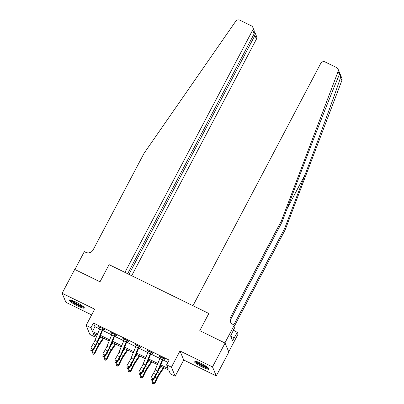 <?xml version="1.0" encoding="UTF-8"?>
<svg xmlns="http://www.w3.org/2000/svg" width="404" height="404" viewBox="0 0 404 404"><rect width="100%" height="100%" fill="white"/><g stroke="black" fill="none" stroke-linecap="round" stroke-linejoin="round"><path stroke-width="0.61" d="M77.578 305.929A8.519 1.333 -152.2 0 0 84.32 308A8.519 1.333 -152.2 0 0 75.992 302.126A8.519 1.333 -152.2 0 0 69.251 300.056A8.519 1.333 -152.2 0 0 77.578 305.929M202.409 367.069A8.519 1.333 -152.2 0 0 209.151 369.14A8.519 1.333 -152.2 0 0 200.818 363.267A8.519 1.333 -152.2 0 0 194.082 361.196A8.519 1.333 -152.2 0 0 202.409 367.069M95.915 334.482L94.698 336.795L89.875 334.436L86.113 325.417L90.93 327.775L92.46 331.431L97.601 333.951M228.735 351.823L238.082 334.098L237.345 332.33L232.578 340.673L230.618 335.966L235.057 326.846L234.32 325.079L224.887 342.966L199.778 330.669L208.833 313.494L109.065 264.63L100.01 281.805L109.065 264.63L124.922 272.397L252.687 30.073A3.277 3.176 -22.7 0 0 251.303 25.795L239.88 20.2A3.277 3.176 -22.7 0 0 235.689 21.306L144.041 153.318L93.112 249.914A5.459 5.297 157.3 0 1 85.774 252.328L84.33 251.616L74.902 269.508L100.01 281.805L74.705 269.412L62.13 293.264L65.897 302.283L91.657 314.903M338.072 69.15L339.643 72.912L339.39 74.548L338.103 71.468A3.277 3.176 -22.7 0 0 336.557 67.549L325.139 61.958A3.277 3.176 -22.7 0 0 320.736 63.403L192.976 305.727L208.833 313.494L199.778 330.669L225.078 343.062L228.846 352.081L216.266 375.932L212.504 366.913L179.972 350.98L171.422 367.196L175.184 376.22L170.367 373.857L168.837 370.2L160.262 365.999M179.972 350.98L183.734 359.999L216.266 375.932M183.734 359.999L175.184 376.22M225.078 343.062L212.504 366.913M160.731 364.873L168.125 368.493L166.599 364.837L169.114 360.065L93.445 323.008L94.975 326.664L99.672 328.967M102.56 330.381L111.721 334.865M114.61 336.279L123.77 340.769M126.659 342.183L135.82 346.667M138.708 348.081L147.869 352.571M150.758 353.985L159.918 358.474M162.807 359.888L167.897 362.378M163.822 358.393L163.463 358.701L165.034 359.474L164.781 358.863L158.994 356.03L159.252 356.641L160.484 357.247M151.773 352.495L151.414 352.803L152.985 353.571L152.732 352.965L146.945 350.132L147.202 350.738L148.435 351.344M139.723 346.592L139.365 346.9L140.935 347.672L140.683 347.061L134.896 344.228L135.153 344.839L136.385 345.44M127.674 340.693L127.316 341.001L128.886 341.769L128.634 341.158L122.846 338.325L123.104 338.936L124.336 339.542M115.625 334.79L115.266 335.098L116.837 335.865L116.584 335.259L110.797 332.426L111.055 333.037L112.287 333.638M103.575 328.886L103.217 329.194L104.787 329.967L104.535 329.356L98.748 326.523L99.005 327.134L100.237 327.74M86.113 325.417L94.662 309.196L62.13 293.264M93.445 323.008L90.93 327.775M166.599 364.837L171.422 367.196M97.132 335.078L93.172 333.138L94.698 336.795M157.378 364.585L148.212 360.1M145.329 358.686L136.163 354.197M133.28 352.783L124.119 348.299M121.23 346.885L112.07 342.395M109.181 340.981L100.02 336.492M100.485 335.365L109.651 339.855M112.534 341.269L121.7 345.753M124.584 347.167L133.749 351.657M136.633 353.071L145.799 357.555M148.682 358.969L157.848 363.459M94.975 326.664L92.46 331.431M159.454 356.257L159.252 356.641M147.404 350.354L147.202 350.738M135.355 344.45L135.153 344.839M123.306 338.552L123.104 338.936M111.257 332.649L111.055 333.037M99.207 326.75L99.005 327.134M157.57 371.104A5.459 1.005 -63.9 0 1 155.888 374.488L153.379 378.77L153.348 379.891L155.858 375.609A8.191 1.51 116.1 0 0 158.378 370.539L163.206 358.939L162.948 358.323A3.823 0.702 116.1 0 0 162.317 359.686L157.57 371.104L155.161 369.923A5.459 1.005 -63.9 0 1 153.48 373.306L150.97 377.589L153.379 378.77L151.98 379.891L151.015 379.417L151.005 379.866L151.97 380.341L151.98 379.891M163.463 358.701L163.206 358.939M162.948 358.323L163.206 358.096L160.57 356.803L160.534 357.141A3.823 0.702 116.1 0 0 159.908 358.505L155.161 369.923M151.005 379.866L151.015 379.417M151.97 380.341L153.348 379.891M163.948 367.807L159.161 374.917A5.459 1.005 116.1 0 0 157.388 378.083L155.101 382.896L153.611 383.8L152.439 383.3L152.167 381.649L152.934 380.028M152.167 381.649L154.575 382.83L156.863 378.018A8.191 1.51 -63.9 0 1 159.519 373.271L163.383 367.529M158.737 369.67L160.974 366.347M153.404 383.775L154.575 382.83L155.101 382.896M339.39 74.548C332.931 89.425 316.781 130.391 302.455 168.221L282.053 221.978L231.123 318.574A5.459 5.297 -22.7 0 0 230.674 322.352M340.269 74.412L341.84 78.174A3.277 3.176 157.3 0 1 341.87 80.487L285.259 229.664L284.704 228.331L305.106 174.568C319.463 136.815 334.977 94.324 340.582 77.411L340.269 74.412L339.678 73.094M282.053 221.978L281.497 220.645L230.568 317.241A5.459 5.297 -22.7 0 0 232.871 324.372L234.32 325.079M285.259 229.664L234.598 325.755M233.82 324.836L284.704 228.331M338.103 71.468L281.497 220.645M237.345 332.33L233.229 330.315M233.749 329.326A5.459 5.297 -22.7 0 0 233.881 330.038M233.628 329.553A5.459 5.297 -22.7 0 0 234.613 330.997M234.088 337.81L230.689 336.143M131.694 275.715L256.449 39.092L254.929 35.446L253.626 34.81M128.957 274.377L254.929 35.446L255.166 33.027L256.58 36.416A3.277 3.176 157.3 0 1 256.449 39.092M127.659 273.74L254.207 33.719L252.687 30.073M252.818 27.396L254.232 30.78L254.207 33.719M254.545 32.229L255.166 33.027M145.521 365.201A5.459 1.005 -63.9 0 1 143.839 368.584L141.329 372.867L141.299 373.993L143.809 369.711A8.191 1.51 116.1 0 0 146.329 364.635L151.157 353.035L150.899 352.419A3.823 0.702 116.1 0 0 150.268 353.783L145.521 365.201L143.112 364.024A5.459 1.005 -63.9 0 1 141.43 367.403L138.92 371.685L141.329 372.867L139.93 373.988L138.971 373.518L138.956 373.968L139.92 374.437L139.93 373.988M151.414 352.803L151.157 353.035M150.899 352.419L151.157 352.192L148.521 350.899L148.485 351.238A3.823 0.702 116.1 0 0 147.859 352.601L143.112 364.024M138.956 373.968L138.971 373.518M139.92 374.437L141.299 373.993M133.472 359.302A5.459 1.005 -63.9 0 1 131.79 362.681L129.285 366.963L129.25 368.089L131.76 363.807A8.191 1.51 116.1 0 0 134.279 358.732L139.107 347.137L138.85 346.521A3.823 0.702 116.1 0 0 138.219 347.884L133.472 359.302L131.063 358.121A5.459 1.005 -63.9 0 1 129.381 361.504L126.871 365.787L129.285 366.963L127.881 368.089L126.922 367.615L126.907 368.064L127.871 368.539L127.881 368.089M139.365 346.9L139.107 347.137M138.85 346.521L139.107 346.289L136.471 345.001L136.436 345.339A3.823 0.702 116.1 0 0 135.81 346.703L131.063 358.121M126.907 368.064L126.922 367.615M127.871 368.539L129.25 368.089M121.422 353.399A5.459 1.005 -63.9 0 1 119.741 356.783L117.236 361.065L117.2 362.186L119.71 357.904A8.191 1.51 116.1 0 0 122.23 352.833L127.058 341.234L126.8 340.617A3.823 0.702 116.1 0 0 126.169 341.981L121.422 353.399L119.013 352.217A5.459 1.005 -63.9 0 1 117.332 355.601L114.822 359.883L117.236 361.065L115.832 362.186L114.872 361.711L114.857 362.161L115.822 362.635L115.832 362.186M127.316 341.001L127.058 341.234M126.8 340.617L127.058 340.39L124.422 339.097L124.387 339.436A3.823 0.702 116.1 0 0 123.76 340.799L119.013 352.217M114.857 362.161L114.872 361.711M115.822 362.635L117.2 362.186M151.899 361.903L147.112 369.014A5.459 1.005 116.1 0 0 145.339 372.18L143.051 376.993L141.562 377.897L140.39 377.402L140.117 375.745L140.89 374.124M140.117 375.745L142.526 376.927L144.814 372.114A8.191 1.51 -63.9 0 1 147.47 367.367L151.333 361.625M146.687 363.767L148.924 360.449M141.355 377.871L142.526 376.927L143.051 376.993M139.85 356.005L135.062 363.115A5.459 1.005 116.1 0 0 133.29 366.282L131.002 371.089L129.517 371.998L128.341 371.498L128.068 369.847L128.841 368.221M128.068 369.847L130.477 371.029L132.764 366.216A8.191 1.51 -63.9 0 1 135.421 361.469L139.284 355.727M134.638 357.868L136.875 354.545M129.305 371.973L130.477 371.029L131.002 371.089M127.8 350.101L123.013 357.212A5.459 1.005 116.1 0 0 121.24 360.378L118.953 365.191L117.468 366.095L116.291 365.6L116.019 363.943L116.791 362.322M116.019 363.943L118.428 365.125L120.715 360.312A8.191 1.51 -63.9 0 1 123.372 355.565L127.235 349.824M122.589 351.965L124.826 348.642M117.256 366.069L118.428 365.125L118.953 365.191M109.373 347.496A5.459 1.005 -63.9 0 1 107.691 350.879L105.186 355.161L105.151 356.288L107.661 352.005A8.191 1.51 116.1 0 0 110.181 346.93L115.009 335.335L114.751 334.714A3.823 0.702 116.1 0 0 114.12 336.077L109.373 347.496L106.964 346.319A5.459 1.005 -63.9 0 1 105.282 349.697L102.773 353.98L105.186 355.161L103.783 356.283L102.823 355.813L102.808 356.262L103.772 356.732L103.783 356.283M115.266 335.098L115.009 335.335M114.751 334.714L115.009 334.487L112.373 333.194L112.337 333.537A3.823 0.702 116.1 0 0 111.711 334.901L106.964 346.319M102.808 356.262L102.823 355.813M103.772 356.732L105.151 356.288M115.751 344.198L110.964 351.313A5.459 1.005 116.1 0 0 109.191 354.475L106.908 359.287L105.419 360.196L104.242 359.696L103.969 358.045L104.742 356.419M103.969 358.045L106.378 359.222L108.666 354.414A8.191 1.51 -63.9 0 1 111.322 349.667L115.185 343.925M110.539 346.066L112.777 342.744M105.207 360.171L106.378 359.222L106.908 359.287M208.383 367.958A7.373 1.156 27.8 0 1 199.359 364.236A7.373 1.156 27.8 0 1 195.491 361.156M196.632 361.489A6.828 1.071 -152.2 0 0 199.808 363.772A6.828 1.071 -152.2 0 0 207.464 367.201M194.718 361.03A8.464 1.328 -152.2 0 0 198.965 364.211A8.464 1.328 -152.2 0 0 208.929 368.519M83.557 306.818A7.373 1.156 27.8 0 1 81.037 306.283A7.373 1.156 27.8 0 1 74.417 303.03A7.373 1.156 27.8 0 1 70.66 300.015M71.806 300.354A6.828 1.071 -152.2 0 0 81.002 305.586A6.828 1.071 -152.2 0 0 82.633 306.06M69.887 299.889A8.464 1.328 -152.2 0 0 81.608 306.732A8.464 1.328 -152.2 0 0 84.098 307.383M97.324 341.597A5.459 1.005 -63.9 0 1 95.642 344.981L93.137 349.263L93.102 350.384L95.612 346.102A8.191 1.51 116.1 0 0 98.132 341.032L102.959 329.432L102.702 328.816A3.823 0.702 116.1 0 0 102.071 330.179L97.324 341.597L94.915 340.415A5.459 1.005 -63.9 0 1 93.233 343.799L90.723 348.081L93.137 349.263L91.738 350.384L90.774 349.909L90.759 350.359L91.723 350.834L91.738 350.384M103.217 329.194L102.959 329.432M102.702 328.816L102.959 328.588L100.323 327.296L100.293 327.634A3.823 0.702 116.1 0 0 99.662 328.997L94.915 340.415M90.759 350.359L90.774 349.909M91.723 350.834L93.102 350.384M103.702 338.299L98.914 345.41A5.459 1.005 116.1 0 0 97.142 348.576L94.859 353.389L93.369 354.293L92.193 353.793L91.92 352.142L92.693 350.521M91.92 352.142L94.329 353.323L96.617 348.511A8.191 1.51 -63.9 0 1 99.273 343.764L103.136 338.022M98.495 340.163L100.727 336.84M93.157 354.268L94.329 353.323L94.859 353.389M155.888 374.488L153.48 373.306M162.317 359.686L159.908 358.505M154.984 377.099L156.863 378.018M157.585 372.321L159.519 373.271M305.106 174.568L287.047 208.812M231.123 318.574L230.568 317.241M341.87 80.487L340.582 77.411M143.839 368.584L141.43 367.403M150.268 353.783L147.859 352.601M131.79 362.681L129.381 361.504M138.219 347.884L135.81 346.703M119.741 356.783L117.332 355.601M126.169 341.981L123.76 340.799M142.935 371.195L144.814 372.114M145.536 366.423L147.47 367.367M130.886 365.297L132.764 366.216M133.487 360.519L135.421 361.469M118.837 359.393L120.715 360.312M121.437 354.621L123.372 355.565M107.691 350.879L105.282 349.697M114.12 336.077L111.711 334.901M106.787 353.495L108.666 354.414M109.388 348.718L111.322 349.667M95.642 344.981L93.233 343.799M102.071 330.179L99.662 328.997M94.738 347.591L96.617 348.511M97.339 342.814L99.273 343.764"/></g></svg>

